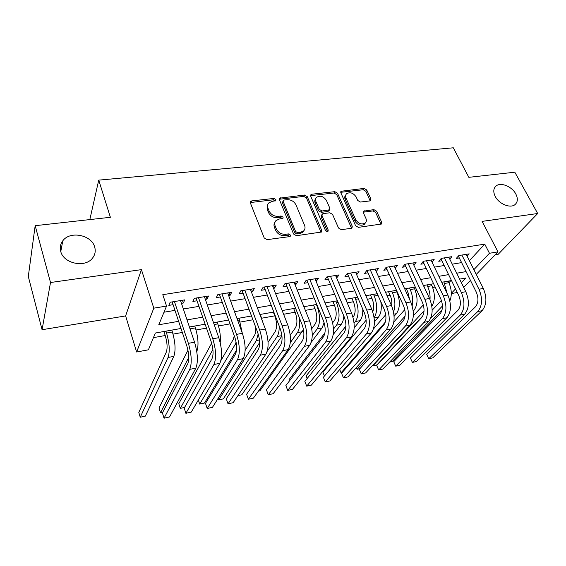 <?xml version="1.0" encoding="UTF-8"?>
<svg xmlns="http://www.w3.org/2000/svg" width="566" height="566" viewBox="0 0 566 566"><rect width="100%" height="100%" fill="white"/><g stroke="black" fill="none" stroke-linecap="round" stroke-linejoin="round"><path stroke-width="0.85" d="M275.897 199.579L273.923 198.433L251.778 200.895L250.66 201.411L250.413 203.031L264.209 237.953L267.131 239.644L289.559 236.623L290.259 236.298L290.457 235.067L288.441 233.9L285.575 234.282C281.359 234.437 278.281 232.654 276.342 228.926L275.168 226.018C274.369 223.867 274.651 222.042 276.017 220.556L279.349 219.014L282.922 218.335L283.106 217.146L281.111 215.993L278.26 216.339C274.071 216.453 271.022 214.691 269.119 211.033L267.966 208.182C267.202 206.123 267.463 204.376 268.751 202.946L272.161 201.376L275.734 200.718L275.897 199.579M275.203 201.015L273.215 199.812L250.292 202.557M289.757 236.588L287.684 235.223L284.818 235.605L285.575 234.282M282.413 218.625L280.375 217.337L277.531 217.691L278.26 216.339M495.278 196.508C499.063 204.107 510.567 208.713 515.131 204.496C517.826 201.935 518.046 198.411 515.775 193.919C511.897 186.355 500.464 181.842 495.915 186.136C493.319 188.627 493.106 192.086 495.278 196.508M60.718 251.382C63.463 263.615 85.155 268.135 92.463 258.167C95.088 254.849 95.831 251.155 94.692 247.087C91.727 234.925 70.057 230.532 62.784 240.812C60.399 243.974 59.713 247.498 60.718 251.382M369.853 200.923L370.68 200.555L370.879 198.921L366.726 189.971L364.065 188.414L341.065 191.266L340.866 192.872L355.618 225.763L358.377 227.362L381.505 224.009L381.717 222.282L376.581 211.196L373.885 209.625L363.598 211.175L363.386 212.858L365.912 218.391C366.69 220.252 366.492 221.787 365.311 222.99C361.724 224.914 358.533 223.818 355.745 219.707L346.017 198.1C345.288 196.352 345.465 194.902 346.548 193.763C350.106 191.803 353.297 192.857 356.12 196.926L357.733 200.47L360.436 202.041L369.853 200.923M469.384 260.693L484.751 244.137L489.463 253.271L497.988 251.877L476.268 274.397M35.17 225.685L50.508 282.512L42.075 329.723L28.3 276.477L35.17 225.685L110.384 217.294L98.739 180.13L453.302 147.797L468.839 177.328L514.812 172.206L537.7 213.509L482.112 221.384L497.988 251.877M42.075 329.723L125.624 315.92L141.422 269.635L50.508 282.512M141.422 269.635L153.803 308.159L166.546 306.079L158.784 324.764L178.63 321.332M484.751 244.137L162.796 294.674L166.546 306.079M307.267 196.65L304.494 195.037L279.696 198.15L279.463 199.77L293.584 234.034L296.457 235.697L321.424 232.039L321.686 230.284L307.267 196.65L306.489 198.001L303.73 196.395L279.335 199.253M311.908 194.209L334.817 191.669L337.527 193.247L352.25 226.209L352.01 227.949L351.153 228.339L341.319 229.662L338.532 228.041L332.546 214.401L329.78 212.788L323.193 213.601L322.266 214.019L322.026 215.71L328.209 230.015L328.032 231.246C327.042 231.791 326.172 231.508 325.429 230.39L310.727 196.26L310.946 194.647L311.908 194.209L311.13 195.567L333.997 193.006L334.817 191.669M495.087 254.884L498.087 254.389L537.7 213.509M181.438 303.319L183.349 303.008L184.742 299.874L170.161 302.237L168.838 305.378L173.097 304.685M205.366 299.407L207.015 299.138L208.536 296.025L194.336 298.324L192.886 301.452L197.032 300.772M228.671 295.601L230.072 295.374L231.713 292.282L217.875 294.518L216.311 297.624L220.344 296.966M251.375 291.893L252.542 291.702L254.29 288.625L240.812 290.811L239.128 293.895L243.062 293.252M273.498 288.278L274.446 288.129L276.3 285.066L263.162 287.195L261.372 290.259L265.206 289.636M295.07 284.755L295.806 284.634L297.758 281.599L284.953 283.672L283.057 286.721L286.792 286.113M316.111 281.323L318.693 278.21L306.199 280.234L304.204 283.269L307.854 282.667M336.636 277.97L339.112 274.906L326.922 276.88L324.834 279.894L328.393 279.314M356.658 274.701L359.042 271.687L347.142 273.611L344.97 276.604L348.444 276.038M376.199 271.496L378.491 268.539L366.874 270.421L364.624 273.399L368.013 272.84M395.238 268.263L397.488 265.468L386.146 267.301L383.812 270.265L387.123 269.72M413.831 265.114L416.045 262.468L404.959 264.258L402.56 267.202L405.794 266.671M431.992 262.051L434.172 259.532L423.347 261.287L420.871 264.209L424.033 263.692M449.751 259.065L451.887 256.667L441.303 258.379L438.763 261.287L441.855 260.785M163.999 312.206L174.986 310.373M183.349 308.979L198.97 306.376M207.319 304.982L222.325 302.485M230.666 301.098L245.085 298.692M253.412 297.306L267.265 294.992M275.578 293.613L288.893 291.391M297.185 290.011L309.984 287.875M318.255 286.502L330.558 284.45M338.808 283.071L350.63 281.104M358.858 279.731L370.235 277.835M378.435 276.47L389.366 274.644M397.544 273.286L408.058 271.531M416.208 270.173L426.318 268.489M434.44 267.138L444.161 265.518M452.262 264.166L461.601 262.61M467.106 256.157L469.2 253.865L458.856 255.542L456.26 258.429L459.281 257.933M153.443 337.64L165.215 335.525M173.04 334.124L182.323 332.454M196.041 329.992L206.484 328.117M218.469 325.966L230.008 323.894M240.345 322.04L252.924 319.783M261.69 318.205L274.779 315.856M283.616 314.272L295.134 312.206M305.357 310.366L315.007 308.633M326.554 306.56L334.428 305.152M347.227 302.852L353.403 301.742M367.391 299.23L371.947 298.416M387.066 295.7L390.08 295.162M397.686 293.796L398.054 293.726M406.268 292.254L407.81 291.978M415.387 290.613L416.831 290.358M432.7 287.507L435.176 287.061M448.902 282.752L450.84 280.672M98.739 180.13L89.824 219.587M457.3 292.473L451.307 293.591M181 328.478L155.353 333.027L148.384 349.816L136.625 352.002L153.803 308.159M125.624 315.92L136.625 352.002M470.459 280.411L463.703 287.422M473.883 269.642L489.463 253.271M187.021 319.882L202.699 317.165M211.083 315.722L226.145 313.111M234.508 311.668L248.976 309.163M257.332 307.713L271.234 305.315M279.569 303.871L292.926 301.558M301.239 300.122L314.08 297.9M322.372 296.464L334.711 294.327M342.989 292.898L354.847 290.846M363.096 289.417L374.494 287.443M382.722 286.021L393.681 284.125M401.881 282.71L412.416 280.885M420.588 279.47L430.719 277.715M438.862 276.307L448.597 274.623M456.712 273.222L466.08 271.602M461.403 282.752L465.931 277.998L459.613 279.116M451.491 280.552L441.735 282.278M433.584 283.729L423.439 285.526M415.253 286.976L404.704 288.844M396.49 290.301L385.51 292.247M377.274 293.704L365.855 295.728M357.592 297.192L345.713 299.294M337.421 300.765L325.061 302.959M316.748 304.43L303.892 306.708M295.558 308.187L282.172 310.557M273.817 312.036L259.886 314.505M251.516 315.984L237.02 318.559M228.629 320.045L213.538 322.719M205.133 324.205L189.419 326.992M451.307 293.358L455.552 288.893M183.349 303.008L182.415 300.256M207.015 299.138L206.059 296.428M230.072 295.374L229.096 292.7M252.542 291.702L251.552 289.07M274.446 288.129L273.435 285.533M295.806 284.634L294.78 282.08M316.642 281.231L315.602 278.713M336.975 277.913L335.914 275.423M356.821 274.673L355.745 272.218M267.725 204.694L267.258 209.547L267.966 208.182M277.531 217.691C273.35 217.811 270.307 216.049 268.411 212.399L267.258 209.547M274.963 222.282C273.88 223.733 273.711 225.424 274.439 227.362L275.168 226.018M284.818 235.605C280.609 235.767 277.538 233.984 275.614 230.27L274.439 227.362M321.021 232.308L306.489 198.001M284.061 200.031L283.34 200.364L283.177 201.503L295.601 231.522L297.603 232.683L300.581 232.286L303.694 230.857C305.116 229.35 305.399 227.497 304.55 225.289L295.99 204.92C294.079 201.355 291.094 199.614 287.012 199.699L284.061 200.031M283.099 200.817L282.441 202.869L283.177 201.503M303.949 230.588L302.909 232.173L299.803 233.602L296.825 233.999L294.829 232.838L282.441 202.869M351.55 228.24L336.706 194.591L333.997 193.006M321.934 214.564L321.219 217.033L327.381 231.317L328.209 230.015M326.44 200.463C323.561 196.26 320.264 195.213 316.543 197.322C315.46 198.482 315.269 199.932 315.962 201.673L319.295 209.385L322.068 210.998L329.568 209.788L329.794 208.118L326.44 200.463M315.701 198.723C314.668 199.883 314.491 201.319 315.17 203.017L315.962 201.673M329.072 210.587L327.827 211.521L321.262 212.328L318.488 210.715L315.17 203.017M311.13 195.567L310.578 195.716M345.748 195.029L345.713 195.093C344.63 196.239 344.453 197.683 345.175 199.423L346.017 198.1M365.233 223.103L364.419 224.278C360.832 226.202 357.655 225.105 354.868 221.002L345.175 199.423M380.982 224.299L375.675 212.491L372.987 210.92L363.216 212.186M370.164 200.852L365.855 191.294L363.195 189.744L340.711 192.313M163.921 331.506L165.322 335.843C167.274 342.727 167.607 348.14 166.319 352.087L138.804 412.402L140.241 417.241L168.045 357.479C170.005 351.578 169.51 343.428 166.553 333.027L165.944 331.152M140.241 417.241L145.349 416.109L173.826 356.375C175.842 350.481 175.361 342.352 172.397 331.987L171.781 330.112M172.623 301.834L172.361 302.463L186.922 346.293C189.065 353.679 189.377 359.431 187.848 363.563L162.407 412.911L164.041 418.203L189.759 369.357C192.086 363.181 191.626 354.514 188.379 343.343L174.434 301.544M164.041 418.203L169.545 416.965L195.857 368.133C198.249 361.964 197.81 353.318 194.541 342.197L180.512 300.56M172.361 302.463L171.93 301.947M196.791 351.606C198.786 345.6 198.312 337.69 195.383 327.891L194.761 326.044M187.969 350.198L159.025 407.987L160.489 412.763L188.818 357.273M160.489 412.763L162.739 412.26M220.216 342.649C220.775 336.678 219.969 330.424 217.804 323.894L217.16 322.075M211.663 343.215L178.799 403.671L180.299 408.376L212.901 349.526M180.299 408.376L184.573 407.435M242.213 332.836L239.015 318.205M234.282 335.78L233.249 339.459L220.924 360.528M198.348 399.999L199.692 404.089L235.095 344.616L236.114 342.09M199.692 404.089L204.475 403.034L236.581 349.993M262.617 321.757L260.332 314.427M255.634 327.063C255.931 330.82 255.549 333.615 254.481 335.454L245.142 350.404M218.136 398.337L218.667 399.893L256.363 340.541L258.174 333.954M218.667 399.893L223.351 398.86L259.667 342.529M196.565 297.964L196.275 298.586L211.196 341.737C213.382 349.01 213.637 354.698 211.953 358.809L184.212 408.086L185.881 413.3L213.913 364.511C216.467 358.363 216.092 349.795 212.781 338.801L198.496 297.652M185.881 413.3L191.258 412.09L219.849 363.322C222.466 357.181 222.105 348.635 218.78 337.683L204.418 296.697M196.275 298.586L195.85 298.084M219.891 294.193L219.573 294.815L234.826 337.301C237.048 344.468 237.253 350.092 235.428 354.175L205.5 403.367L207.206 408.51L237.43 359.792C240.203 353.679 239.906 345.21 236.538 334.379L221.936 293.86M207.206 408.51L212.455 407.329L243.21 358.632C246.033 352.526 245.757 344.078 242.375 333.296L227.695 292.926M219.573 294.815L219.148 294.313M242.616 290.514L242.276 291.136L257.841 332.985C260.098 340.039 260.247 345.6 258.287 349.668L226.294 398.761L228.034 403.834L260.332 355.193C263.31 349.116 263.084 340.739 259.667 330.077L244.767 290.167M228.034 403.834L233.164 402.681L265.963 354.061C268.991 347.991 268.786 339.642 265.355 329.016L250.384 289.261M242.276 291.136L241.852 290.641M264.761 286.934L264.4 287.549L280.255 328.782C282.547 335.73 282.653 341.227 280.566 345.274L246.606 394.261L248.382 399.263L282.639 350.715C285.809 344.666 285.66 336.388 282.193 325.882L267.018 286.573M248.382 399.263L253.398 398.139L288.129 349.611C291.349 343.576 291.214 335.32 287.733 324.849L272.494 285.681M264.4 287.549L263.975 287.061M273.343 312.121L274.892 316.153C277.007 322.578 277.114 327.7 275.21 331.542L268.079 342.31M267.23 351.253L277.121 336.558C278.606 334.237 279.3 330.714 279.187 326.002M237.918 395.634L241.831 394.771L281.946 335.999M286.361 283.439L285.979 284.054L302.103 324.679C304.423 331.535 304.48 336.968 302.279 340.987L266.466 389.868L268.263 394.799L304.388 346.35C307.741 340.336 307.656 332.15 304.147 321.792L288.71 283.064M268.263 394.799L273.166 393.695L309.736 345.274C313.132 339.275 313.069 331.11 309.545 320.788L294.044 282.201M285.979 284.054L285.554 283.573M293.669 308.52L295.247 312.496C297.391 318.828 297.454 323.908 295.445 327.721L290.238 335.178M290.323 342.628L297.391 332.666C299.548 329.256 300.136 324.113 299.145 317.236M258.436 391.099L259.935 390.766L303.489 329.596M307.423 280.036L307.02 280.644L323.398 320.681C325.747 327.438 325.761 332.815 323.441 336.812L285.872 385.566L287.698 390.434L325.584 342.097C329.108 336.112 329.094 328.018 325.542 317.816L309.857 279.639M287.698 390.434L292.495 389.351L330.806 341.05C334.365 335.079 334.372 327.007 330.806 316.833L315.064 278.797M307.02 280.644L306.602 280.17M313.529 304.996L315.128 308.923C317.293 315.177 317.321 320.193 315.212 323.993L311.739 328.726M312.262 335.475L317.186 328.874C320.384 323.193 320.342 315.63 317.073 306.192L316.38 304.494M311.222 342.317L322.061 327.94L324.113 322.691M327.969 276.71L327.551 277.312L344.163 316.79C346.541 323.448 346.512 328.768 344.086 332.737L304.848 381.364L306.701 386.161L346.265 337.944C349.944 332.001 349.993 323.993 346.399 313.932L330.494 276.3M306.701 386.161L311.392 385.113L351.352 336.926C355.073 330.99 355.137 323.002 351.536 312.977L335.574 275.479M327.551 277.312L327.134 276.845M332.928 301.565L334.548 305.435C336.735 311.604 336.728 316.571 334.527 320.349L332.652 322.79M333.48 329.072L336.529 325.16C339.862 319.514 339.876 312.029 336.572 302.718L335.871 301.041M324.969 332.808L289.07 379.588L289.53 380.812M333.24 334.478L341.291 324.247C342.734 322.365 343.576 319.606 343.824 315.977M348.026 273.47L347.588 274.064L364.426 312.984C366.825 319.557 366.754 324.813 364.228 328.768L323.405 377.253L325.287 381.986L366.428 333.898C370.263 327.983 370.369 320.066 366.747 310.14L350.63 273.045M325.287 381.986L329.872 380.96L371.395 332.9C375.265 326.999 375.385 319.104 371.749 309.213L355.59 272.246M347.588 274.064L347.177 273.604M351.882 298.204L353.524 302.025C355.731 308.116 355.689 313.033 353.403 316.783L353.007 317.271M354.083 323.193L355.427 321.538C358.894 315.92 358.964 308.512 355.625 299.322L354.917 297.666M345.946 326.108L306.156 375.852L307.175 378.477M354.182 327.841L360.082 320.646C362.056 318.085 362.947 314.257 362.771 309.163M367.603 270.3L367.15 270.895L384.187 309.277C386.606 315.757 386.507 320.957 383.882 324.884L341.56 373.227L343.47 377.904L386.111 329.95C390.087 324.07 390.25 316.238 386.592 306.447L370.284 269.869M341.56 373.227L343.47 377.904L347.949 376.899L390.957 328.973C394.969 323.108 395.146 315.29 391.481 305.541L375.124 269.083M367.15 270.895L366.803 270.513M370.412 294.921L372.074 298.692C373.977 303.546 374.204 307.918 372.746 311.824M374.119 317.717C377.501 312.05 377.543 304.812 374.246 296.004L373.525 294.37M366.145 320.165L322.903 372.195L324.431 376.036M374.43 321.849L378.449 317.123C381.095 313.621 381.88 308.477 380.812 301.678M386.72 267.209L386.253 267.803L403.48 305.661C405.921 312.05 405.78 317.201 403.07 321.099L359.325 369.294L361.257 373.914L405.32 326.094C409.437 320.25 409.65 312.496 405.963 302.845L389.472 266.763M359.325 369.294L361.257 373.914L365.643 372.923L410.046 325.146C414.199 319.309 414.425 311.576 410.732 301.954L394.198 265.999M388.524 291.709L390.2 295.438C391.672 298.89 392.139 302.35 391.608 305.831M394.085 316.309L396.405 313.677C400.155 308.13 400.332 300.893 396.936 291.957L396.2 290.351M393.519 311.979C395.648 306.178 395.294 299.768 392.45 292.756L391.722 291.143M385.736 314.724L373.468 328.966M339.713 369.57L341.043 372.824L385.347 322.096M341.043 372.824L342.126 372.584M405.39 264.188L404.909 264.775L422.314 302.124C424.776 308.435 424.599 313.529 421.797 317.406L376.715 365.445L378.661 370.001L424.075 322.33C428.32 316.514 428.582 308.852 424.868 299.322L408.206 263.735M376.715 365.445L378.661 370.001L382.956 369.039L428.695 321.403C432.969 315.602 433.252 307.954 429.523 298.459L412.826 262.985M406.239 288.575L407.93 292.247L409.558 299.4M413.215 311.137L413.972 310.31C417.835 304.791 418.055 297.624 414.63 288.801L413.895 287.217M412.161 305.81C413.251 300.454 412.607 295.042 410.244 289.587L409.508 287.995M404.789 309.652L393.858 321.927M356.41 367.468L357.16 369.258L356.375 367.518M359.912 368.65L357.16 369.258L405.079 316.175M423.637 261.237L423.142 261.825L440.709 298.671C443.185 304.897 442.98 309.942 440.1 313.797L393.738 361.674L395.705 366.174L442.393 318.651C446.758 312.878 447.076 305.286 443.334 295.884L426.516 260.77M393.738 361.674L395.705 366.174L399.907 365.233L446.907 317.745C451.3 311.979 451.626 304.409 447.876 295.042L431.03 260.042M441.466 258.351L440.956 258.938L458.672 295.303C461.163 301.445 460.929 306.432 457.972 310.267L410.407 357.981L412.388 362.424L460.285 315.057C464.771 309.319 465.132 301.805 461.368 292.53L444.409 257.877M410.407 357.981L412.388 362.424L416.505 361.504L464.7 314.172C469.207 308.442 469.575 300.949 465.804 291.702L448.817 257.162M458.892 255.535L458.375 256.115L476.232 292.006C478.737 298.077 478.475 303.008 475.44 306.822L426.729 354.366L428.731 358.759L477.775 311.548C482.366 305.838 482.77 298.409 478.985 289.247L461.891 255.054M426.729 354.366L428.731 358.759L432.757 357.853L482.083 310.684C486.703 304.982 487.114 297.567 483.322 288.441L466.2 254.353M423.566 285.505L426.014 291.002M431.844 306.171C435.155 300.511 435.19 293.69 431.943 285.717L431.193 284.146M430.004 299.541C430.337 295.006 429.552 290.648 427.648 286.481L426.906 284.91M423.333 304.897L413.336 315.786M372.753 365.275L372.966 365.763L424.047 310.89M372.683 365.353L372.966 365.763L376.871 364.9L422.873 315.842M449.871 300.886C452.043 295.254 451.71 289.191 448.873 282.696L448.123 281.153M447.098 293.407L443.928 281.896M441.416 300.405L432.162 310.182M430.726 318.233L442.442 306.001M389.641 362.077L392.302 361.49L442.06 309.906M273.215 199.812L273.923 198.433M287.684 235.223L288.441 233.9M280.375 217.337L281.111 215.993M268.411 212.399L269.119 211.033M275.614 230.27L276.342 228.926M251.106 202.281L251.778 200.895M320.865 231.593L321.686 230.284M280.014 199.048L280.736 197.675M303.73 196.395L304.494 195.037M294.829 232.838L295.601 231.522M296.825 233.999L297.603 232.683M299.803 233.602L300.581 232.286M336.706 194.591L337.527 193.247M351.38 227.504L352.25 226.209M321.219 217.033L322.026 215.71M318.488 210.715L319.295 209.385M321.262 212.328L322.068 210.998M327.827 211.521L328.648 210.198M354.868 221.002L355.745 219.707M363.563 212.109L364.44 210.807M372.987 210.92L373.885 209.625M375.675 212.491L376.581 211.196M380.798 223.556L381.717 222.282M341.135 192.214L341.963 190.869M363.195 189.744L364.065 188.414M365.855 191.294L366.726 189.971M369.994 200.23L370.879 198.921M166.553 333.027L172.397 331.987M168.045 357.479L173.826 356.375M188.379 343.343L194.541 342.197M189.759 369.357L195.857 368.133M190.042 328.839L195.383 327.891M214.174 324.537L217.804 323.894M237.67 320.349L239.666 319.995M235.095 344.616L236.468 344.354M260.551 316.267L260.997 316.189M256.363 340.541L259.483 339.94M212.781 338.801L218.78 337.683M213.913 364.511L219.849 363.322M236.538 334.379L242.375 333.296M237.43 359.792L243.21 358.632M259.667 330.077L265.355 329.016M260.332 355.193L265.963 354.061M282.193 325.882L287.733 324.849M282.639 350.715L288.129 349.611M277.121 336.558L281.91 335.638M304.147 321.792L309.545 320.788M304.388 346.35L309.736 345.274M297.391 332.666L302.385 331.711M325.542 317.816L330.806 316.833M325.584 342.097L330.806 341.05M317.073 306.192L317.448 306.128M317.186 328.874L322.061 327.94M346.399 313.932L351.536 312.977M346.265 337.944L351.352 336.926M336.572 302.718L338.128 302.442M336.529 325.16L341.291 324.247M366.747 310.14L371.749 309.213M366.428 333.898L371.395 332.9M355.625 299.322L358.306 298.841M355.427 321.538L360.082 320.646M386.592 306.447L391.481 305.541M386.111 329.95L390.957 328.973M374.246 296.004L377.996 295.332M374.147 317.943L378.449 317.123M405.963 302.845L410.732 301.954M405.32 326.094L410.046 325.146M392.45 292.756L396.936 291.957M393.879 314.158L396.405 313.677M424.868 299.322L429.523 298.459M424.075 322.33L428.695 321.403M410.244 289.587L414.63 288.801M413.138 310.465L413.972 310.31M443.334 295.884L447.876 295.042M442.393 318.651L446.907 317.745M461.368 292.53L465.804 291.702M460.285 315.057L464.7 314.172M478.985 289.247L483.322 288.441M477.775 311.548L482.083 310.684M427.648 286.481L431.943 285.717M444.678 283.446L448.873 282.696M60.774 251.573L62.784 240.812M494.741 187.502L495.915 186.136M250.299 202.168L250.66 201.411M279.349 198.808L279.696 198.15M302.909 232.173L303.694 230.857M328.747 211.111L329.568 209.788M310.621 195.213L310.946 194.647M364.419 224.278L365.311 222.99M363.301 211.62L363.598 211.175M340.767 191.754L341.065 191.266"/></g></svg>
